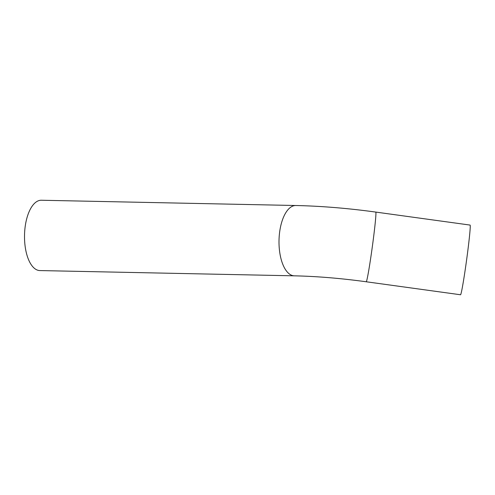<?xml version="1.0" encoding="UTF-8"?>
<svg xmlns="http://www.w3.org/2000/svg" width="495" height="495" viewBox="0 0 495 495"><rect width="100%" height="100%" fill="white"/><g stroke="black" fill="none" stroke-linecap="round" stroke-linejoin="round"><path stroke-width="0.74" d="M366.189 281.766L460.499 294.754A35.17 1.293 -82.2 0 0 467.54 252.902A35.17 1.293 -82.2 0 0 470.095 225.077L375.785 212.083C347.886 208.259 321.23 206.069 295.818 205.512A35.17 16.075 -88.8 0 0 279.626 232.198A35.17 16.075 -88.8 0 0 294.364 275.833C316.874 276.321 340.814 278.301 366.189 281.766A35.17 1.293 -82.2 0 0 373.23 239.908A35.17 1.293 -82.2 0 0 375.785 212.083M294.364 275.833L39.872 270.567A35.17 16.075 -88.8 0 1 25.134 226.933A35.17 16.075 -88.8 0 1 41.326 200.246L295.818 205.512"/></g></svg>
